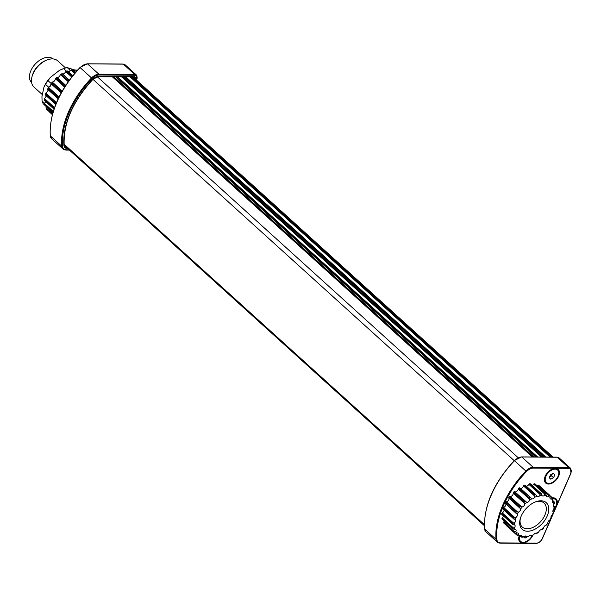 <?xml version="1.0" encoding="UTF-8"?>
<svg xmlns="http://www.w3.org/2000/svg" width="601" height="601" viewBox="0 0 601 601"><rect width="100%" height="100%" fill="white"/><g stroke="black" fill="none" stroke-linecap="round" stroke-linejoin="round"><path stroke-width="0.9" d="M532.366 456.978L112.387 76.838M74.734 73.307L71.091 70.009L70.325 70.685A2.359 1.442 -47.9 0 1 70.197 70.828A2.359 1.442 -47.9 0 1 68.506 71.797M76.988 70.723L75.974 69.806L75.05 70.407A2.359 1.442 -47.9 0 1 74.224 70.926M51.077 84.14L51.002 83.719L51.077 84.14A2.359 1.442 -47.9 0 1 51.093 84.275A2.359 1.442 -47.9 0 1 49.29 86.987A2.359 1.442 -47.9 0 1 49.132 87.055L48.523 87.445L49.132 87.055M55.254 79.324L55.397 78.754L55.254 79.324A2.359 1.442 -47.9 0 1 52.82 81.931L52.295 82.089L52.82 81.931M60.077 75.305L60.446 74.637L60.077 75.305A2.359 1.442 -47.9 0 1 57.32 77.431L56.93 77.356L57.32 77.431M71.714 77.011L65.794 71.654L65.216 72.36A2.359 1.442 -47.9 0 1 62.557 73.938M49.342 111.929L52.347 114.648L49.342 111.929M52.43 114.348L46.457 108.946A25.911 15.881 132.1 0 0 46.788 109.435L46.713 108.804L46.788 109.435L52.385 114.506M46.375 106.662L45.992 107.714L46.713 109.367M44.865 104.972L52.918 112.582M53.038 112.177L44.88 104.792L44.557 103.56L45.083 102.606A2.359 1.442 -47.9 0 0 45.608 101.539M44.82 105.273L44.557 103.56L53.264 111.433M44.376 100.202L54.045 109.006M54.248 108.398L44.707 99.758L44.519 98.564L45.128 97.76A2.359 1.442 -47.9 0 0 46.127 95.672M44.346 100.329L44.519 98.564L54.526 107.617M45.3 94.823L55.84 104.153M56.141 103.402L45.961 94.184L45.871 93.065L46.51 92.456A2.359 1.442 -47.9 0 0 47.877 89.511M58.725 97.655L48.561 88.452A25.911 15.881 132.1 0 0 48.125 89.248L58.327 98.481M48.561 88.452L48.523 87.445L59.056 96.979M61.174 92.93L51.002 83.719L51.731 83.689L61.43 92.464M61.903 91.63L52.317 82.953L52.295 82.089L62.219 91.074M64.608 87.092L55.397 78.754L56.284 78.686L64.961 86.544M65.471 85.748L56.975 78.055L56.93 77.356L65.742 85.334L56.93 77.356L56.975 78.055A25.911 15.881 132.1 0 0 56.284 78.686M68.229 81.691L60.446 74.637L61.467 74.584L68.657 81.09M69.168 80.384L62.331 73.855M61.467 74.584A25.911 15.881 132.1 0 1 62.226 74.096L62.106 73.57L60.431 74.652M72.653 75.831L67.703 71.354A25.911 15.881 132.1 0 0 66.936 71.654L65.794 71.654L67.522 70.971M77.567 70.077A25.911 15.881 132.1 0 0 77.236 70.024L77.709 69.979M75.591 72.308L73.037 70.001A25.911 15.881 132.1 0 0 72.315 70.099L71.091 70.009L72.834 69.731M66.628 71.309L63.623 68.589A24.288 14.89 -47.9 0 1 67.237 67.612L70.46 70.535M68.056 71.384A24.288 14.89 -47.9 0 1 70.197 70.828M44.797 105.175L43.197 103.725A24.288 14.89 -47.9 0 1 42.062 100.983L44.647 103.312M48.719 87.265L45.533 84.38A24.288 14.89 -47.9 0 1 48.012 80.654L51.16 83.509M49.29 86.987A24.288 14.89 -47.9 0 1 51.093 84.275M63.623 68.589L59.394 70.415L50.522 77.274A22.815 13.988 132.1 0 0 43.918 87.183L41.95 96.618L42.062 100.983M75.335 70.174L67.237 67.612M62.797 68.905L62.046 69.198A22.815 13.988 132.1 0 0 59.394 70.415M48.012 80.654L50.522 77.274M45.533 84.38L43.918 87.183M52.941 58.928A15.896 9.744 132.1 0 0 36.638 62.654A15.896 9.744 132.1 0 0 30.05 80.241A15.896 9.744 132.1 0 0 31.598 82.502M65.569 67.981L57.621 60.791A17.662 10.826 132.1 0 0 47.021 59.987L45.864 60.438A15.896 9.744 132.1 0 0 32.394 75.313L32.056 76.515A17.662 10.826 132.1 0 0 32.138 84.418A17.662 10.826 132.1 0 0 33.911 86.98L42.363 94.635M47.021 59.987A17.662 10.826 132.1 0 0 32.056 76.515M549.652 476.773A2.975 1.826 132.1 0 0 550.073 476.585A2.975 1.826 132.1 0 0 552.094 474.399A2.975 1.826 132.1 0 0 552.266 473.888M552.327 473.858L551.463 475.857L549.63 476.818M520.466 518.062A16.189 9.924 132.1 0 0 528.534 528.715A16.189 9.924 132.1 0 0 544.859 515.147A16.189 9.924 132.1 0 0 534.898 502.113M526.581 537.279L525.026 538.098L523.689 536.836M549.231 477.727L550.493 474.82L553.273 473.363L554.791 474.82L553.536 477.727L550.756 479.185L549.231 477.727M551.463 475.857L553.536 477.727M553.213 473.393L554.791 474.82M547.165 516.086A17.962 11.006 -47.9 0 1 528.775 531.179A17.962 11.006 -47.9 0 1 520.286 518.678A17.962 11.006 -47.9 0 1 535.499 501.873A17.962 11.006 -47.9 0 1 547.165 516.086M552.845 511.496L553.664 512.24L553.221 512.232A2.359 1.442 132.1 0 1 553.16 512.18A2.359 1.442 132.1 0 1 553.829 509.302L554.475 508.341A8.391 5.146 132.1 0 0 555.549 499.581A8.391 5.146 132.1 0 0 552.867 498.687M519.925 535.919A8.391 5.146 132.1 0 0 520.646 541.403A8.391 5.146 132.1 0 0 532.013 535.882M545.948 476.277A8.391 5.146 132.1 0 0 546.384 482.498A8.391 5.146 132.1 0 0 555.827 479.726A8.391 5.146 132.1 0 0 557.645 470.057A8.391 5.146 132.1 0 0 545.948 476.277M554.31 506.56L554.58 506.861L554.31 506.56L554.58 506.861L554.017 507.086A2.359 1.442 132.1 0 1 553.611 506.876A2.359 1.442 132.1 0 1 553.874 504.457L554.4 503.503L554.137 501.79M550.118 495.772L552.176 497.628L551.605 498.928A24.438 14.98 132.1 0 1 552.582 500.4L553.942 501.632L553.468 502.549A2.359 1.442 132.1 0 1 552.635 502.301A2.359 1.442 132.1 0 1 552.582 500.4L552.965 499.348L552.244 497.696M554.099 502.09L552.477 500.625M552.244 498.259L552.176 497.628L552.244 498.259L550.238 496.441M551.605 498.928A2.359 1.442 132.1 0 1 550.291 498.785A2.359 1.442 132.1 0 1 550.035 497.403L550.246 496.313L549.615 495.134L538.969 485.495M538.947 485.473L549.615 495.134A25.911 15.881 -47.9 0 0 549.119 494.826L548.555 496.471A2.359 1.442 132.1 0 1 546.745 496.561A2.359 1.442 132.1 0 1 546.414 495.675L545.625 493.519L535.115 484.008M535.048 483.895L545.625 493.519A25.911 15.881 -47.9 0 0 544.994 493.413L544.536 495.352A2.359 1.442 132.1 0 1 542.237 495.787A2.359 1.442 132.1 0 1 541.959 495.329L540.795 493.383L530.405 483.985M541.734 494.338L540.795 493.383A25.911 15.881 -47.9 0 0 540.074 493.481L539.803 495.63A2.359 1.442 132.1 0 1 537.076 496.501A2.359 1.442 132.1 0 1 536.978 496.396L536.25 495.164M536.535 495.54L525.191 485.277M524.763 485.052A25.911 15.881 132.1 0 0 524.004 485.36L534.695 495.036L534.695 497.305A2.359 1.442 132.1 0 1 531.81 498.8L530.999 497.944M519.287 487.802A25.911 15.881 132.1 0 0 518.535 488.29L529.226 497.966L529.556 500.25A24.438 14.98 132.1 0 1 531.81 498.8L519.287 487.802L530.788 497.786M529.556 500.25A2.359 1.442 132.1 0 1 526.807 502.376L514.636 491.641L525.943 501.88M526.033 501.963L524.733 501.437L514.035 491.761L514.629 491.641M524.042 502.075L524.733 504.269A2.359 1.442 132.1 0 1 522.307 506.876L520.068 506.335L509.378 496.659L510.001 496.381A2.359 1.442 132.1 0 0 512.322 495.464A2.359 1.442 132.1 0 0 513.104 493.045L513.344 492.392L524.042 502.075A25.911 15.881 -47.9 0 1 524.733 501.437M519.489 507.071L520.556 509.085A2.359 1.442 132.1 0 1 518.618 512.007L516.312 511.842L505.621 502.158L506.23 501.737A2.359 1.442 132.1 0 0 508.521 500.265A2.359 1.442 132.1 0 0 508.709 498.011L508.792 497.395L519.489 507.071A25.911 15.881 -47.9 0 1 520.068 506.335M505.621 502.158A25.911 15.881 132.1 0 0 505.186 502.954L516.447 513.637M518.618 512.007A24.438 14.98 132.1 0 0 517.311 514.373A2.359 1.442 132.1 0 1 515.989 517.401L513.72 517.574L503.029 507.89L503.578 507.357A2.359 1.442 132.1 0 0 505.403 505.944A2.359 1.442 132.1 0 0 505.794 503.999M503.029 507.89A25.911 15.881 132.1 0 0 502.767 508.686L515.222 519.775A2.359 1.442 132.1 0 1 515.275 519.827A2.359 1.442 132.1 0 1 514.606 522.705L512.465 523.148L501.775 513.464L502.226 512.848A2.359 1.442 132.1 0 0 504.051 510.159M501.775 513.464A25.911 15.881 132.1 0 0 501.707 514.208L513.427 524.756L514.418 524.921A2.359 1.442 132.1 0 1 514.824 525.131A2.359 1.442 132.1 0 1 514.561 527.55L512.63 528.174L501.94 518.498L502.263 517.844A2.359 1.442 132.1 0 0 503.533 516.026M512.465 523.148A25.911 15.881 -47.9 0 0 512.405 523.884L513.427 524.756M512.63 528.174A25.911 15.881 -47.9 0 0 512.773 528.812L502.075 519.136L512.773 528.812L514.974 529.458A2.359 1.442 132.1 0 1 515.808 529.706A2.359 1.442 132.1 0 1 515.853 531.607L514.216 532.328L503.518 522.652L503.698 522.006A2.359 1.442 132.1 0 0 504.277 521.187M514.216 532.328A25.911 15.881 -47.9 0 0 514.539 532.817L503.848 523.14L514.539 532.817L515.763 533.357L516.837 533.079A2.359 1.442 132.1 0 1 518.152 533.222A2.359 1.442 132.1 0 1 518.4 534.605L517.1 535.311L506.297 525.364M517.762 535.303L517.1 535.311L517.762 535.303L515.613 533.357M519.925 535.506L521.593 537.016L522.021 536.332A2.359 1.442 132.1 0 0 521.698 535.446A2.359 1.442 132.1 0 0 519.88 535.536L518.858 535.994L517.145 535.356M521.593 537.016L519.677 535.649M521.255 537.084L522.99 537.256L523.907 536.655A2.359 1.442 132.1 0 1 526.206 536.227A2.359 1.442 132.1 0 1 526.476 536.678L526.273 537.279L525.92 537.061M526.123 537.324L528.632 536.377A2.359 1.442 132.1 0 1 531.367 535.506A2.359 1.442 132.1 0 1 531.457 535.611L531.472 536.077L530.57 535.258M531.434 536.092L533.741 534.702A2.359 1.442 132.1 0 1 536.633 533.207L536.738 532.967M536.46 533.14L536.851 533.493L538.879 531.757L538.519 532.426M542.034 529.706L543.582 528.294M543.567 528.309L543.702 527.738L543.567 528.309M546.655 524.989L547.879 522.923A24.438 14.98 132.1 0 1 546.136 525.131L546.67 524.973L546.136 525.131A2.359 1.442 132.1 0 0 543.702 527.738A24.438 14.98 132.1 0 1 541.636 529.631A2.359 1.442 132.1 0 0 538.879 531.757A24.438 14.98 132.1 0 1 536.633 533.207M547.962 523.343L547.879 522.923A2.359 1.442 132.1 0 1 549.825 520.008L550.441 519.617L549.825 520.008A24.438 14.98 132.1 0 0 551.125 517.634L551.102 517.589M550.839 517.814L551.402 517.859L550.433 519.632M553.671 512.21L552.447 514.606A2.359 1.442 132.1 0 0 551.125 517.634M555.549 499.581L554.941 499.033A8.391 5.146 132.1 0 0 552.552 498.146M519.084 536.182A8.391 5.146 132.1 0 0 520.045 540.862L520.646 541.403M544.822 477.269A8.391 5.146 132.1 0 0 545.776 481.949L546.384 482.498M557.645 470.057L557.037 469.509A8.391 5.146 132.1 0 0 552.289 469.02M538.924 485.458A25.911 15.881 132.1 0 0 538.428 485.142L549.119 494.826M537.226 485.871A2.359 1.442 132.1 0 0 537.812 485.36L538.428 485.142M534.928 483.843A25.911 15.881 132.1 0 0 534.297 483.73L544.994 493.413M532.148 485.413A2.359 1.442 132.1 0 0 533.68 484.098L534.297 483.73M530.097 483.7A25.911 15.881 132.1 0 0 529.383 483.805L540.074 493.481M526.431 486.277A2.359 1.442 132.1 0 0 528.805 484.293L529.383 483.805M520.481 488.425A2.359 1.442 132.1 0 0 523.501 485.946L524.004 485.36M514.696 491.701A2.359 1.442 132.1 0 0 516.883 491.302A2.359 1.442 132.1 0 0 518.152 488.929L518.535 488.29M514.035 491.761A25.911 15.881 132.1 0 0 513.344 492.392M509.378 496.659A25.911 15.881 132.1 0 0 508.792 497.395M516.297 513.479L505.186 502.954M503.007 509.115L502.767 508.686M501.94 518.498A25.911 15.881 132.1 0 0 502.075 519.136M503.518 522.652A25.911 15.881 132.1 0 0 503.848 523.14M552.973 510.61A9.278 5.687 132.1 0 0 556.511 505.764A9.278 5.687 132.1 0 0 552.402 497.913M519.181 535.889A9.278 5.687 132.1 0 0 518.994 536.49A9.278 5.687 132.1 0 0 523.17 542.958A9.278 5.687 132.1 0 0 532.659 535.626M558.614 476.24A9.278 5.687 132.1 0 0 552.589 468.9A9.278 5.687 132.1 0 0 544.731 477.577A9.278 5.687 132.1 0 0 549.111 484.03A9.278 5.687 132.1 0 0 558.614 476.24M121.169 81.631A3.591 2.201 -47.9 0 1 122.018 82.397M119.869 80.451A4.417 2.704 -47.9 0 1 121.748 80.872A4.417 2.704 -47.9 0 1 122.018 81.173L122.138 82.082A3.974 2.434 -47.9 0 1 122.258 82.607M97.339 76.8L518.197 457.729M514.208 460.659L92.87 79.264A6.979 4.275 -47.9 0 1 98.391 76.462L134.211 76.703A3.531 2.164 -47.9 0 1 135.616 79.257M64.104 144.232L484.353 524.613M44.88 104.792A25.911 15.881 132.1 0 0 45.015 105.43M44.707 99.758A25.911 15.881 132.1 0 0 44.647 100.502M45.961 94.184A25.911 15.881 132.1 0 0 45.706 94.981M52.317 82.953A25.911 15.881 132.1 0 0 51.731 83.689M66.936 71.654L72.195 76.41M72.315 70.099L75.223 72.729M64.119 145.337A6.386 3.914 132.1 0 0 64.938 146.862A6.386 3.914 132.1 0 0 66.591 147.53M134.909 78.618A2.945 1.803 132.1 0 0 134.534 77.198A2.945 1.803 132.1 0 0 134.015 76.928M136.525 80.076L136.682 79.723A5.244 3.215 132.1 0 0 134.842 75.253L99.022 75.02A8.684 5.319 132.1 0 0 92.148 78.498A76.492 46.878 132.1 0 0 62.549 146.253A0.586 0.406 175.2 0 1 61.73 146.193A77.078 47.239 -47.9 0 1 91.562 77.92A9.27 5.679 -47.9 0 1 98.902 74.208L134.714 74.441L123.333 64.134L87.513 63.901A9.27 5.679 132.1 0 0 80.173 67.62A77.078 47.239 132.1 0 0 50.349 135.894A9.27 5.679 132.1 0 0 51.618 138.696L63 149.003A9.27 5.679 -47.9 0 1 61.73 146.193L50.349 135.894A0.586 0.406 175.2 0 1 50.311 135.458M134.842 75.253A0.586 0.406 90.4 0 0 134.714 74.441A5.83 3.576 -47.9 0 1 136.465 75.057L125.083 64.758A5.83 3.576 132.1 0 0 123.333 64.134A0.586 0.406 90.4 0 0 123.115 64.044L125.083 64.758M99.022 75.02A0.586 0.406 90.4 0 0 98.902 74.208L87.513 63.901A0.586 0.406 90.4 0 0 87.303 63.811L123.115 64.044A0.586 0.406 90.4 0 0 122.904 64.134M92.148 78.498L80.076 67.567M65.787 149.987A9.27 5.679 -47.9 0 1 63 149.003L66.005 150.077A0.586 0.406 90.4 0 1 65.787 149.987M62.549 146.253A8.684 5.319 132.1 0 0 66.35 149.799L69.123 149.822M67.507 148.357L66.989 148.357A6.979 4.275 -47.9 0 1 63.931 145.502A74.779 45.834 -47.9 0 1 92.87 79.264M62.173 73.623L69.355 80.128M58.169 98.812L47.607 89.248M45.285 94.853L45.856 93.087L56.456 102.651M45.992 107.714L52.603 113.702M87.07 63.916A0.586 0.406 90.4 0 1 87.303 63.811L80.001 67.477C59.229 90.09 49.312 112.823 50.236 135.683L51.618 138.696M66.35 149.799A0.586 0.406 90.4 0 1 66.005 150.077L69.431 150.1M92.854 79.279L98.046 76.74A0.586 0.406 90.4 0 1 97.828 76.65M98.391 76.462A0.586 0.406 90.4 0 1 98.046 76.74L133.858 76.973A0.586 0.406 90.4 0 1 133.647 76.883M134.211 76.703A0.586 0.406 90.4 0 1 133.858 76.973L134.534 77.198M64.059 144.931A0.586 0.406 175.2 0 1 63.931 145.502M67.042 147.936A0.586 0.406 90.4 0 1 66.989 148.357M553.874 504.457A24.438 14.98 132.1 0 0 553.468 502.549M550.035 497.403A24.438 14.98 132.1 0 0 548.555 496.471M546.414 495.675A24.438 14.98 132.1 0 0 544.536 495.352M541.959 495.329A24.438 14.98 132.1 0 0 539.803 495.63M534.695 495.036A25.911 15.881 -47.9 0 1 535.461 494.736M536.978 496.396A24.438 14.98 132.1 0 0 534.695 497.305M529.226 497.966A25.911 15.881 -47.9 0 1 529.977 497.485M526.807 502.376A24.438 14.98 132.1 0 0 524.733 504.269M522.307 506.876A24.438 14.98 132.1 0 0 520.556 509.085M515.876 512.63A25.911 15.881 -47.9 0 1 516.312 511.842M513.464 518.362A25.911 15.881 -47.9 0 1 513.72 517.574M515.989 517.401A24.438 14.98 132.1 0 0 515.222 519.775M514.606 522.705A24.438 14.98 132.1 0 0 514.418 524.921M514.561 527.55A24.438 14.98 132.1 0 0 514.974 529.458M515.853 531.607A24.438 14.98 132.1 0 0 516.837 533.079M517.596 535.619A25.911 15.881 -47.9 0 1 517.213 535.386M518.4 534.605A24.438 14.98 132.1 0 0 519.88 535.536M522.021 536.332A24.438 14.98 132.1 0 0 523.907 536.655M526.476 536.678A24.438 14.98 132.1 0 0 528.632 536.377M531.457 535.611A24.438 14.98 132.1 0 0 533.741 534.702M552.447 514.606A24.438 14.98 132.1 0 0 553.221 512.232M553.829 509.302A24.438 14.98 132.1 0 0 554.017 507.086M554.58 506.861L553.311 505.711M549.149 495.622L537.812 485.36M545.017 494.36L533.68 484.098M540.141 494.563L528.805 484.293M534.845 496.208L523.501 485.946M529.489 499.191L518.152 488.929M524.44 503.307L513.104 493.045M510.001 496.381L521.337 506.643M520.045 508.273L508.709 498.011M506.23 501.737L517.566 511.999M503.578 507.357L514.914 517.619M502.226 512.848L513.562 523.118M502.263 517.844L513.607 528.114M503.698 522.006L515.042 532.268M524.936 536.069L526.273 537.279M553.468 512.886L570.755 473.318A5.83 3.576 132.1 0 0 568.711 468.344L533.32 468.111A8.684 5.319 132.1 0 0 526.446 471.597A76.492 46.878 132.1 0 0 496.847 539.345A8.684 5.319 132.1 0 0 500.648 542.898L536.468 543.131A5.244 3.215 132.1 0 0 542.185 538.714L550.809 518.963M551.335 517.769L552.852 514.298M500.648 542.898A0.586 0.406 90.4 0 1 500.085 543.086A9.27 5.679 -47.9 0 1 497.297 542.102A9.27 5.679 -47.9 0 1 496.028 539.292A77.078 47.239 -47.9 0 1 525.852 471.019L526.446 471.597M556.774 457.226A0.586 0.406 90.4 0 1 556.984 457.143L559.133 457.917A6.416 3.937 132.1 0 0 557.202 457.233L521.811 457A9.27 5.679 132.1 0 0 514.471 460.719L525.852 471.019A9.27 5.679 -47.9 0 1 533.192 467.3A0.586 0.406 90.4 0 1 533.32 468.111M514.373 460.667L514.471 460.719A77.078 47.239 132.1 0 0 484.639 528.993L496.028 539.292A0.586 0.406 -4.8 0 0 496.847 539.345M536.468 543.131A0.586 0.406 90.4 0 1 535.904 543.319M521.36 457.015A0.586 0.406 90.4 0 1 521.593 456.91L556.984 457.143A0.586 0.406 90.4 0 1 557.202 457.233L568.584 467.533A6.416 3.937 -47.9 0 1 570.514 468.217L570.95 473.242L542.38 538.639C540.847 541.576 538.759 543.169 536.115 543.409L500.295 543.176L497.297 542.102L485.916 531.795A9.27 5.679 132.1 0 1 484.639 528.993A0.586 0.406 -4.8 0 1 484.534 528.782C483.61 505.922 493.526 483.189 514.291 460.569L521.593 456.91A0.586 0.406 90.4 0 1 521.811 457L533.192 467.3L568.584 467.533A0.586 0.406 90.4 0 1 568.711 468.344M484.609 528.557A0.586 0.406 -4.8 0 0 484.534 528.782L485.916 531.795M122.138 82.082L536.362 457.008M117.668 76.868L537.655 457.015M552.529 457.113L132.543 76.966M131.303 76.958L551.29 457.106M550.155 457.098L130.169 76.951M125.842 76.92L545.828 457.068M545.16 457.068L125.173 76.92M112.665 76.838L532.651 456.985L112.672 76.838M544.115 457.06L124.129 76.913M122.717 76.905L542.703 457.045M541.569 457.038L121.582 76.898M113.867 76.845L533.853 456.993M535.724 457L115.738 76.86M484.368 525.68L64.202 145.367M47.562 89.196L48.531 87.43M50.995 83.719L52.302 82.074M55.375 78.769L56.922 77.356M75.658 72.225L72.946 69.769M72.789 75.666L67.612 70.986M69.37 80.106L62.151 73.577M47.569 89.233L58.162 98.827M45.308 94.935L55.743 104.379M44.384 100.435L54 109.134M44.88 105.37L52.903 112.635M46.743 109.405L52.385 114.513M136.637 80.181L136.465 75.057M92.952 79.355C72.864 101.276 63.27 123.205 64.172 145.141L64.938 146.862M554.475 508.341L554.61 506.733M553.348 505.524L554.573 506.628M552.604 500.355L554.084 501.692M550.11 495.757L552.214 497.658M541.336 493.729L530.322 483.76M536.22 495.141L525.109 485.082M530.961 497.913L519.76 487.772M505.186 503.45L516.409 513.607M502.827 509.055L513.953 519.121M501.79 514.448L512.826 524.433M517.123 535.333L506.38 525.612M521.165 537.039L519.647 535.671M526.018 537.294L524.741 536.137M531.352 536.084L530.45 535.266M536.813 533.493L536.408 533.125M552.837 511.391L553.656 512.135M559.133 457.917L570.514 468.217M121.748 80.872L117.33 76.868M115.903 76.86L535.889 457M124.294 76.913L544.281 457.06M133.091 76.973L553.07 457.113"/></g></svg>
